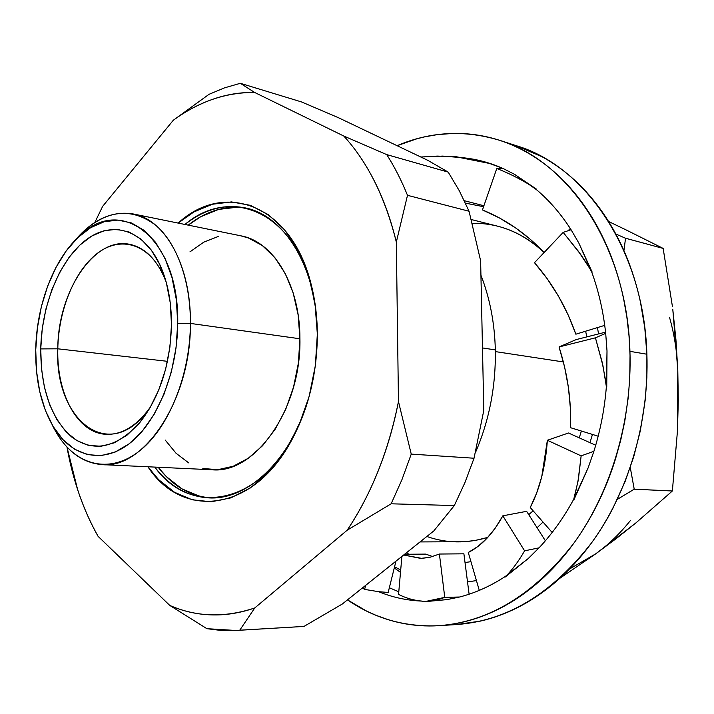 <?xml version="1.0" encoding="UTF-8"?>
<svg xmlns="http://www.w3.org/2000/svg" width="714" height="714" viewBox="0 0 714 714"><rect width="100%" height="100%" fill="white"/><g stroke="black" fill="none" stroke-linecap="round" stroke-linejoin="round"><path stroke-width="1.07" d="M447.973 624.812L457.005 624.518C507.306 620.761 552.172 593.504 591.629 542.765C628.249 492.499 649.249 422.152 646.884 354.224L629.935 351.342C632.238 420.296 611.023 491.759 574.154 542.783C534.447 594.28 489.367 621.912 438.923 625.678C405.266 627.285 374.788 618.681 347.486 599.876L366.541 611.05L376.037 615.334L388.3 619.725C399.956 623.322 411.996 625.375 424.411 625.875C436.834 626.356 449.401 625.161 462.11 622.296C474.828 619.413 487.421 614.799 499.871 608.462C512.331 602.098 524.353 594.048 535.937 584.311C547.522 574.547 558.348 563.248 568.424 550.396C578.492 537.535 587.515 523.389 595.494 507.975C603.455 492.535 610.131 476.193 615.513 458.941L620.698 440.279L624.777 421.251L628.177 398.001L629.73 378.536L630.043 355.215L629.025 335.937L626.856 317.034L623.554 298.523C619.922 281.45 614.941 265.305 608.623 250.096C602.277 234.915 594.807 221.001 586.194 208.372C577.581 195.761 568.085 184.658 557.732 175.073C547.37 165.505 536.428 157.571 524.897 151.27C513.366 144.996 501.54 140.381 489.411 137.427C477.282 134.491 465.117 133.161 452.917 133.438L437.334 134.625L424.509 136.883L416.887 138.784L397.082 145.692C430.265 131.537 464.314 129.707 499.229 140.203C568.353 160.605 627.071 246.151 629.935 351.342L646.884 354.224L646.875 377.188L645.188 400.188L640.36 430.613L633.782 456.549L625.107 481.548L612.817 508.475C604.901 523.665 595.94 537.597 585.935 550.271C575.921 562.918 565.149 574.056 553.636 583.686C542.113 593.289 530.145 601.224 517.739 607.498C505.342 613.754 492.803 618.315 480.12 621.162L456.148 624.571M515.811 145.54L542.069 156.768C553.564 163.015 564.479 170.869 574.815 180.339C585.141 189.826 594.601 200.795 603.187 213.254C611.773 225.731 619.234 239.458 625.553 254.443C631.872 269.437 636.843 285.359 640.476 302.192L644.787 327.833L646.884 354.224C643.903 250.623 585.418 166.139 516.472 145.754L499.229 140.203M389.335 587.747L398.787 591.799L389.335 587.747M426.918 601.491L447.08 599.599L459.584 597.011C475.096 593.039 490.241 586.256 505.012 576.653L505.182 577.037C512.224 569.897 518.694 561.159 524.594 550.824L539.034 547.852L524.594 550.824C518.694 561.159 512.224 569.897 505.182 577.037L528.181 558.589L539.034 547.852C552.19 533.831 563.757 517.623 573.753 499.211L577.974 481.504L581.142 455.88L593.896 451.284L581.142 455.88L578.501 478.398L574.065 499.452L588.131 467.857L593.896 451.284C600.438 430.355 604.588 408.819 606.373 386.658L602.946 365.684L595.431 337.82L605.695 333.358L595.431 337.82L602.161 362.185L606.748 386.676L607.007 350.895L605.695 333.358C603.366 311.777 598.743 291.428 591.826 272.311L588.452 266.045L580.571 254.3L563.176 232.38L571.075 229.747L563.176 232.38L578.519 251.444L592.165 272.096L578.813 243.001L571.075 229.747C560.954 213.932 549.414 200.572 536.464 189.665L536.687 189.299C523.897 180.82 510.599 173.886 496.783 168.495L503.183 168.549L496.783 168.495C510.599 173.886 523.897 180.82 536.687 189.299L514.607 174.368L503.183 168.549L487.109 162.524L459.173 157.428L490.813 163.702L456.487 156.768L437.245 156.089L420.832 157.018L442.734 156.089L459.173 157.428C474.15 158.428 488.822 162.14 503.183 168.549L514.607 174.368L536.464 189.665C549.414 200.572 560.954 213.932 571.075 229.747L578.813 243.001L591.826 272.311C598.743 291.428 603.366 311.777 605.695 333.358L607.007 350.895L606.373 386.658C604.588 408.819 600.438 430.355 593.896 451.284L588.131 467.857L573.753 499.211C563.757 517.623 552.19 533.831 539.034 547.852L528.181 558.589L505.012 576.653C490.241 586.256 475.096 593.039 459.584 597.011L447.08 599.599L425.874 601.518M422.188 601.536L422.179 601.117C407.007 600.501 392.495 597.359 378.652 591.692L388.166 592.45L378.652 591.692L364.622 589.398L362.373 587.988L364.622 589.398L365.622 585.391L364.622 589.398L378.652 591.692C392.495 597.359 407.007 600.501 422.179 601.117L422.188 601.536C429.605 601.777 437.129 600.385 444.76 597.368L425.249 601.536L422.188 601.536M398.555 594.405C406.114 598.225 413.986 600.465 422.179 601.117C413.986 600.465 406.114 598.225 398.555 594.405L401.893 556.42L398.555 594.405M425.714 554.1L404.552 554.287L425.714 554.1L432.657 556.572M459.584 597.011L444.76 597.368L439.405 554.037L463.895 553.814L469.107 594.2L463.895 553.814L439.405 554.037L429.837 557.313L421.706 558.375L403.66 555.001L420.724 558.393L430.024 557.259L439.405 554.037L444.76 597.368L459.584 597.011M524.594 550.824L502.826 515.829L526.629 511.322L545.38 540.784L526.629 511.322L502.826 515.829C493.026 533.679 481.513 545.898 468.277 552.484L479.281 590.38L468.277 552.484L477.818 546.531L486.85 538.401L495.23 528.146L502.826 515.829L524.594 550.824M581.142 455.88L547.37 440.27L568.478 432.996L595.717 445.259L568.478 432.996L547.37 440.27C545.541 466.519 539.838 488.929 530.252 507.529L552.163 532.474L530.252 507.529L536.678 492.981L541.739 476.782L547.37 440.27L581.142 455.88M595.431 337.82L559.053 346.95L576.216 339.578L605.57 332.153L576.216 339.578L559.053 346.95C567.773 374.359 571.539 401.259 570.352 427.641L598.18 436.2L570.352 427.641L570.343 407.908L568.442 387.684L564.667 367.264L559.053 346.95L595.431 337.82M563.176 232.38L534.5 262.681C552.681 283.592 566.461 307.431 575.859 334.197L604.731 325.361L575.859 334.197L568.076 314.785L558.491 296.23L547.245 278.781L534.5 262.681L563.176 232.38M496.783 168.495L482.459 209.943C505.414 219.278 525.968 233.469 544.139 252.506L530.564 239.511L515.927 228.141L499.568 218.02L482.459 209.943L496.783 168.495M570.272 228.498L568.103 230.729L570.272 228.498M483.574 206.712L465.466 203.142L483.574 206.712M464.323 200.714L483.905 205.757L464.323 200.714M395.975 561.142L388.166 592.45L395.975 561.142M57.798 348.807L167.487 361.329L57.798 348.807C54.353 417.949 106.698 462.708 145.906 413.049L150.725 406.623C137.017 425.803 122.04 435.031 105.815 434.299C77.282 432.925 56.549 393.548 57.798 348.807L40.734 348.914L57.798 348.807C57.807 292.258 93.802 236.673 129.421 244.268C145.335 247.526 157.589 260.137 166.192 282.084L163.095 274.676C148.333 243.42 120.416 235.7 97.506 253.211C74.524 270.686 58.494 310.135 57.798 348.807M171.485 324.656C170.343 364.318 159.829 396.913 139.935 422.438C116.427 448.151 93.632 452.971 71.561 436.906C51.015 418.154 40.734 388.818 40.734 348.914L41.474 368.754L44.482 387.586L49.668 404.767L56.906 419.68L65.991 431.756L76.639 440.467L88.509 445.402L101.174 446.259L114.169 442.858L126.967 435.219L139.025 423.536L149.806 408.203L158.82 389.817L165.639 369.156L169.923 347.102L171.485 324.656L170.253 302.816L166.317 282.539L159.882 264.707L151.27 250.025L140.908 239.029L129.261 232.077L116.828 229.31L104.11 230.72L91.597 236.12L79.736 245.205L68.928 257.549L59.512 272.65L51.774 289.955L45.964 308.867L42.242 328.735L40.734 348.914C41.59 305.173 59.503 260.503 85.35 240.395C111.098 220.242 142.746 228.525 159.597 264.109C167.54 281.209 171.503 301.388 171.485 324.656M240.556 235.763L248.374 237.958L262.315 245.554L274.801 257.54L285.261 273.533L293.177 292.954L298.157 315.017L299.925 338.775L190.406 323.415L177.715 323.496C177.447 371.539 157.74 420.546 131.073 442.261C104.36 464.082 74.185 457.852 55.781 430.622C42.019 409.336 35.334 382.409 35.736 349.842C36.432 304.958 53.996 258.468 80.004 235.593C121.523 194.324 179.509 238.53 177.715 323.496L190.406 323.415C190.602 280.432 176.528 242.483 155.295 224.892C132.251 208.024 108.894 209.666 85.216 229.819L75.032 240.386C92.838 219.394 112.214 210.576 133.17 213.95C165.148 219.376 191.165 265.804 190.406 323.415L299.925 338.775C300.139 285.181 273.453 241.475 240.921 235.834L133.17 213.95M184.953 224.464C204.195 209.3 224.357 203.793 245.438 207.935C283.137 215.298 314.892 264.242 317.194 326.833L315.32 306.654L311.563 287.474C293.088 210.817 229.89 186.113 184.953 224.464M247.089 208.318C226.543 204.829 206.926 210.434 188.237 225.133L200.5 216.86L218.627 209.407L237.235 207.221M178.161 223.089C224.383 180.294 291.83 204.133 311.34 285.091C315.213 300.514 317.212 316.837 317.346 334.063L314.99 303.307L308.421 274.854L298.05 249.962L284.44 229.64L268.286 214.628L250.373 205.337L231.479 201.919L212.379 204.249L193.797 211.996L178.161 223.089M495.337 349.914L482.477 347.941L495.337 349.914C495.927 386.158 489.277 420.43 475.39 452.73C489.277 420.43 495.927 386.158 495.337 349.914C494.632 322.898 489.831 297.997 480.941 275.22C489.831 297.997 494.632 322.898 495.337 349.914M563.373 361.936L495.373 351.6L563.373 361.936M420.028 541.926L464.743 541.712L475.212 540.453L487.769 537.419C466.679 543.675 446.366 543.363 426.847 536.482M528.753 514.651L533.144 510.813L528.753 514.651M579.232 437.843L581.392 431.033L579.232 437.843M586.783 336.901L585.659 331.198L586.783 336.901M471.276 219.528L497.712 226.204C514.598 230.479 530.074 239.252 544.122 252.515C522.496 232.523 498.542 222.804 472.266 223.348M597.448 327.583L598.564 333.929L597.448 327.583M669.491 317.23C674.293 334.107 677.059 351.69 677.791 369.977L677.791 370.031M630.408 520.542C619.877 533.697 608.283 544.818 595.637 553.894L569.442 569.049M663.136 248.41L625.678 229.712L663.136 248.41L625.526 238.226L663.136 248.41M608.587 221.492L611.389 222.83M675.926 339.569L677.791 369.977L678.291 400.536L677.452 431.006L672.374 490.982L635.781 523.023L616.262 538.561L595.637 553.894L559.83 578.295L595.637 553.894L635.781 523.023L672.374 490.982L634.219 489.179L630.275 467.527L634.211 489.206L672.365 491L634.211 489.206L617.351 499.354L634.219 489.179L672.374 490.982L677.452 431.006L677.791 369.977L672.775 309.198L675.926 339.569M672.436 306.565L663.154 248.427L625.535 238.244L663.154 248.427M615.825 234.022L625.535 238.244L615.825 234.022M625.678 229.712L608.587 221.501M623.938 250.676L625.535 238.244L623.938 250.676M394.28 567.925L400.492 572.369M476.434 580.58L467.518 581.919L476.434 580.589M400.697 570.031L394.574 566.773L400.697 570.031M592.459 434.442L589.96 442.662L592.459 434.442M543.006 522.05L537.089 527.753L543.006 522.05M470.945 561.668L465.019 562.534L470.945 561.668M409.193 554.251L406.266 552.922L409.202 554.251M209.006 94.337L224.491 87.858L240.323 83.306L301.522 101.932L338.302 117.649L301.522 101.932L240.323 83.306L224.491 87.858L209.006 94.337L173.315 120.238L209.006 94.337M386.738 154.617C394.556 166.897 401.482 180.463 407.498 195.324L469.053 211.246L459.307 190.772L448.213 172.119L386.738 154.617L448.213 172.119L459.307 190.772L469.053 211.246L480.629 260.797L469.053 211.246L407.498 195.324C401.482 180.463 394.556 166.897 386.738 154.617L343.782 136.035L386.738 154.617M427.74 160.311L448.213 172.119L427.74 160.311L338.302 117.649L427.74 160.311M411.246 454.113L401.955 479.647L391.138 503.798L454.318 505.557L464.948 482.548L474.034 458.227L411.246 454.113L474.034 458.227L464.948 482.548L454.318 505.557L433.826 530.913L454.318 505.557L391.138 503.798L401.955 479.647L411.246 454.113L398.466 401.536L411.246 454.113M483.797 410.398L474.034 458.227L483.797 410.398L480.629 260.797L483.797 410.398M342.256 604.053L433.826 530.913L342.256 604.053L303.986 626.419L235.906 630.48L206.89 628.677L220.778 630.426L232.585 630.632L303.986 626.419L342.256 604.053M235.906 630.48L303.986 626.419M98.086 536.348L169.771 605.418L206.89 628.677L169.771 605.418C182.82 611.157 196.528 614.308 210.898 614.87C225.285 615.423 239.904 613.112 254.764 607.953L239.761 630.194L254.764 607.953L347.183 530.207L391.138 503.798L347.183 530.207C359.133 512.438 369.486 492.624 378.268 470.767C387.015 448.865 393.753 425.785 398.466 401.536L396.324 242.091L407.498 195.324L396.324 242.091C391.058 220.135 383.936 200.161 374.948 182.186C365.952 164.247 355.563 148.869 343.782 136.035L254.612 92.445L240.323 83.306L254.612 92.445C240.448 92.186 226.499 94.462 212.763 99.264C199.045 104.074 185.899 111.063 173.315 120.238L102.637 206.364L94.837 222.447L102.637 206.364L173.315 120.238C198.822 101.575 225.927 92.32 254.612 92.445L343.782 136.035C367.79 162.274 385.301 197.626 396.324 242.091L398.466 401.536C388.586 450.909 371.494 493.802 347.183 530.207L254.764 607.953C224.615 617.967 196.288 617.128 169.771 605.418L98.086 536.348C83.261 509.939 72.882 480.156 66.955 447.009L77.692 489.84C83.172 506.538 89.973 522.041 98.086 536.348L95.881 532.385M147.896 466.76L158.606 479.638L174.493 492.258L192.253 499.809L211.308 501.781L230.934 497.854L250.346 487.939L268.696 472.213L285.118 451.186L298.809 425.66L309.064 396.725L315.347 365.711L317.346 334.063C317.194 372.619 308.805 407.676 292.187 439.226C253.47 512.947 182.24 519.56 147.896 466.76M154.813 467.081C188.996 515.267 256.326 506.779 292.99 436.968L301.317 419.332L308.055 400.268C290.5 460.351 247.758 499.996 209.416 497.917C187.96 496.774 169.762 486.493 154.813 467.081M199.188 496.096L181.856 488.822L166.344 476.613L158.16 467.242C172.69 486.064 190.335 496.301 211.112 497.944M189.924 251.872L203.82 242.135L218.546 236.37M102.031 464.618C80.887 462.752 64.251 449.463 52.122 424.75L59.414 437.495C79.075 466.626 111.429 473.578 140.185 450.427C168.906 427.383 190.183 374.895 190.406 323.415C191.173 399.028 144.326 469.401 102.031 464.618L211.862 469.758C254.952 474.319 301.442 409.104 299.925 338.775L298.372 363.167L293.543 387.095L285.68 409.47L275.167 429.301L262.52 445.768L248.32 458.227L233.21 466.26L217.841 469.678L202.821 468.491M188.728 462.904L176.046 453.256L165.184 440.029M35.736 349.842L37.378 328.029L41.394 306.565L47.659 286.118L55.995 267.384L66.161 250.998L77.844 237.583L90.678 227.668L104.235 221.715L118.033 220.09L131.554 222.982L144.246 230.443L155.554 242.314L164.97 258.236L172.02 277.621L176.349 299.693L177.715 323.496L176.019 347.977L171.333 372.021L163.881 394.539L154.037 414.539L142.256 431.185L129.1 443.831L115.168 452.051L101.049 455.639L87.304 454.604L74.452 449.151L62.93 439.619L53.131 426.472L45.33 410.282L39.752 391.665L36.53 371.289L35.736 349.842M457.005 624.518L439.824 625.616M425.249 601.536L427.275 601.483M145.906 413.049L139.935 422.438M85.216 229.819L80.004 235.593M311.563 287.474L311.34 285.091M292.99 436.968L292.187 439.226M59.414 437.495L55.781 430.622M163.095 274.676L159.597 264.109"/></g></svg>
